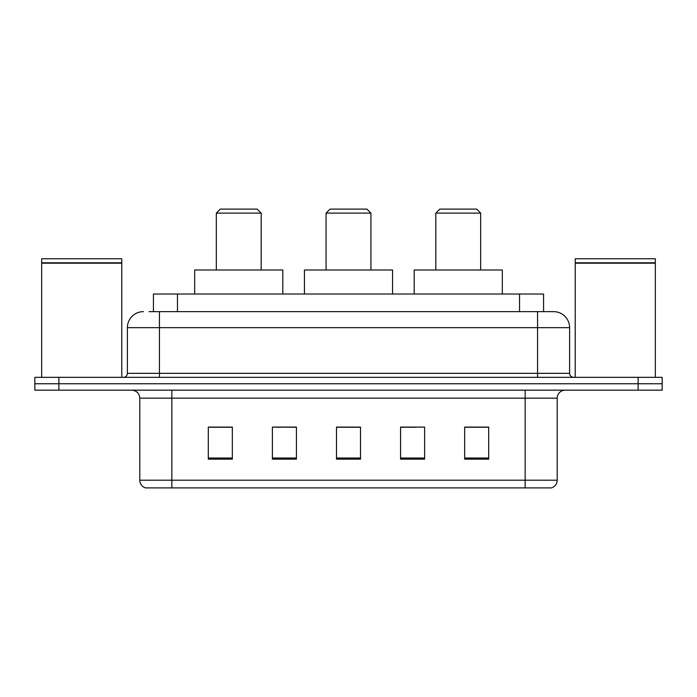 <?xml version="1.0" encoding="UTF-8"?>
<svg xmlns="http://www.w3.org/2000/svg" width="697" height="697" viewBox="0 0 697 697"><rect width="100%" height="100%" fill="white"/><g stroke="black" fill="none" stroke-linecap="round" stroke-linejoin="round"><path stroke-width="1.05" d="M280.978 427.252L272.388 427.095L272.388 459.14L296.425 459.14L296.425 427.095L272.388 427.095L296.425 427.252M149.019 311.646L159.43 311.646L149.019 311.646L153.436 311.646L153.436 294.021L543.564 294.021L543.564 311.646M143.408 311.646A16.022 16.022 0 0 0 127.385 327.668L127.385 373.339A4.008 4.008 0 0 1 123.378 377.338M553.592 311.646A16.022 16.022 0 0 1 569.615 327.668L159.43 327.668L159.43 311.646L553.348 311.646M569.615 327.668L569.615 373.339C569.858 375.77 571.192 377.103 573.622 377.338M58.888 377.338L34.85 377.338L34.85 383.751L58.888 383.751L34.85 383.751L34.85 390.163L58.888 390.163L58.888 383.751L638.112 383.751L58.888 383.751L58.888 377.338L638.112 377.338L638.112 383.751L662.15 383.751L638.112 383.751L638.112 390.163L58.888 390.163M638.112 390.163L662.15 390.163L662.15 377.338L638.112 377.338M557.199 480.207C556.981 484.049 555.056 486.611 551.432 487.9L525.155 487.9L525.155 480.207L557.199 480.207L557.199 398.17A8.015 8.015 0 0 1 565.215 390.163M525.155 487.9L145.568 487.9A8.015 8.015 0 0 1 139.801 480.207L139.801 398.17C139.322 393.308 136.656 390.634 131.785 390.163M488.702 459.14L488.702 427.095L464.664 427.095L464.664 459.14L488.702 459.14M424.612 459.14L424.612 427.095L400.575 427.095L400.575 459.14L424.612 459.14M232.336 459.14L232.336 427.095L208.298 427.095L208.298 459.14L232.336 459.14M360.515 459.14L360.515 427.095L336.485 427.095L336.485 459.14L360.515 459.14M464.664 427.252L487.098 427.252M209.902 427.252L232.336 427.252M400.575 427.252L416.022 427.252M360.515 427.252L336.485 427.252M41.663 263.178L121.775 263.178L41.663 263.178L41.663 377.338M121.775 263.178L121.775 377.338M121.374 262.778L42.064 262.778M121.775 262.377L121.775 258.77L41.663 258.77L41.663 262.377M326.065 213.108L370.935 213.108L366.927 209.1L330.073 209.1L326.065 213.108L326.065 269.992M370.935 213.108L370.935 269.992M392.559 294.021L392.559 269.992L304.441 269.992L304.441 294.021M216.314 213.108L261.175 213.108L257.167 209.1L220.313 209.1L216.314 213.108L216.314 269.992M261.175 213.108L261.175 269.992M282.808 294.021L282.808 269.992L194.681 269.992L194.681 294.021M435.825 213.108L480.686 213.108L476.687 209.1L439.833 209.1L435.825 213.108L435.825 269.992M480.686 213.108L480.686 269.992M502.319 294.021L502.319 269.992L414.192 269.992L414.192 294.021M575.225 263.178L655.337 263.178L575.225 263.178L575.225 377.338M655.337 263.178L655.337 377.338M654.936 262.778L575.626 262.778M655.337 262.377L655.337 258.77L575.225 258.77L575.225 262.377M177.465 311.646L177.465 294.021M519.535 311.646L519.535 294.021M159.43 377.338L159.43 327.668L127.385 327.668M127.385 373.339L569.615 373.339M537.57 311.646L537.57 377.338M525.155 390.163L525.155 398.17L139.801 398.17M557.199 398.17L525.155 398.17L525.155 480.207L171.845 480.207L171.845 487.9M139.801 480.207L171.845 480.207L171.845 390.163M360.515 458.025L336.485 458.025M296.425 458.025L272.388 458.025M232.336 458.025L208.298 458.025M424.612 458.025L400.575 458.025M488.702 458.025L464.664 458.025"/></g></svg>

